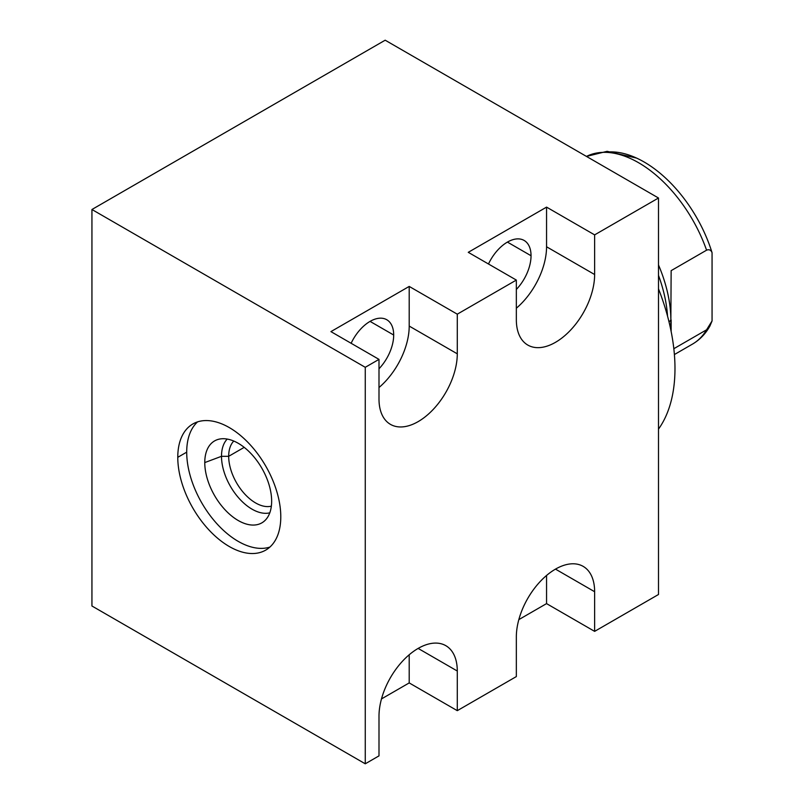<?xml version="1.0" encoding="UTF-8"?>
<svg xmlns="http://www.w3.org/2000/svg" width="804" height="804" viewBox="0 0 804 804"><rect width="100%" height="100%" fill="white"/><g stroke="black" fill="none" stroke-linecap="round" stroke-linejoin="round"><path stroke-width="1.21" d="M658.496 198.005L385.176 40.2L91.937 209.502L365.257 367.307L378.996 359.378L330.926 331.62L409.206 286.425L457.285 314.173L516.339 280.073L468.27 252.325L546.559 207.12L594.628 234.879L658.496 198.005L385.176 40.2L91.937 209.502L91.937 605.995L91.937 209.502L365.257 367.307L365.257 763.8L378.996 755.871L378.996 716.223A55.355 31.959 -60 0 1 418.14 648.416A55.355 31.959 -60 0 1 457.285 671.018L457.285 710.666L516.339 676.576L516.339 636.919A55.355 31.959 -60 0 1 555.484 569.121A55.355 31.959 -60 0 1 594.628 591.724L594.628 631.371L658.496 594.498L658.496 198.005L594.628 234.879L594.628 274.526A55.355 31.959 -60 0 1 555.484 342.323A55.355 31.959 -60 0 1 516.339 319.731L516.339 280.073L457.285 314.173L457.285 353.82L409.206 326.072L409.206 286.425L330.926 331.62L378.996 359.378L365.257 367.307L365.257 763.8L91.937 605.995L365.257 763.8L378.996 755.871L378.996 716.223A55.355 31.959 120 0 1 403.156 660.506A55.355 31.959 120 0 1 445.818 645.682A55.355 31.959 120 0 1 457.285 671.018L457.285 710.666L409.206 682.918L381.478 698.927L409.206 682.918L409.206 654.768L409.206 682.918L457.285 710.666L516.339 676.576L516.339 636.919A55.355 31.959 120 0 1 540.509 581.212A55.355 31.959 120 0 1 583.171 566.378A55.355 31.959 120 0 1 594.628 591.724L594.628 631.371L546.559 603.613L518.831 619.623L546.559 603.613L546.559 575.463L546.559 603.613L594.628 631.371L658.496 594.498L658.496 198.005M378.996 387.528A55.355 31.959 120 0 0 409.206 326.072L409.206 286.425L457.285 314.173L457.285 353.82A55.355 31.959 -60 0 1 418.14 421.628A55.355 31.959 -60 0 1 378.996 399.025L378.996 359.378L378.996 399.025A55.355 31.959 120 0 0 390.463 424.371A55.355 31.959 120 0 0 433.115 409.537A55.355 31.959 120 0 0 457.285 353.82L409.206 326.072A55.355 31.959 -60 0 1 378.996 387.528M351.127 343.288A33.406 19.286 -60 0 1 377.508 318.484A33.406 19.286 -60 0 1 393.689 335.027A33.406 19.286 -60 0 1 378.996 368.775A33.406 19.286 120 0 0 393.689 335.027A33.406 19.286 120 0 0 386.774 319.741A33.406 19.286 120 0 0 351.127 343.288M516.339 280.073L468.27 252.325L546.559 207.12L594.628 234.879L594.628 274.526L546.559 246.768L546.559 207.12L546.559 246.768A55.355 31.959 -60 0 1 516.339 308.223A55.355 31.959 120 0 0 546.559 246.768L594.628 274.526A55.355 31.959 120 0 1 570.468 330.233A55.355 31.959 120 0 1 527.806 345.067A55.355 31.959 120 0 1 516.339 319.731L516.339 280.073M488.48 263.993A33.406 19.286 -60 0 1 514.861 239.19A33.406 19.286 -60 0 1 531.042 255.732A33.406 19.286 -60 0 1 516.339 289.47A33.406 19.286 120 0 0 531.042 255.732A33.406 19.286 120 0 0 524.118 240.436A33.406 19.286 120 0 0 488.48 263.993M507.414 242.094L531.042 255.732L507.414 242.094M177.774 457.315A72.842 42.059 60 0 1 229.281 427.577A72.842 42.059 60 0 1 280.787 516.781A72.842 42.059 60 0 1 229.281 546.519A72.842 42.059 60 0 1 177.774 457.315L186.709 452.16A72.842 42.059 60 0 1 197.603 421.859A72.842 42.059 60 0 0 186.709 452.16L177.774 457.315A72.842 42.059 -120 0 0 209.573 530.61A72.842 42.059 -120 0 0 265.702 550.127A72.842 42.059 -120 0 0 280.787 516.781A72.842 42.059 -120 0 0 248.989 443.476A72.842 42.059 -120 0 0 192.859 423.969A72.842 42.059 -120 0 0 177.774 457.315M418.14 648.416L457.285 671.018L418.14 648.416M555.484 569.121L594.628 591.724L555.484 569.121M269.893 547.072A72.842 42.059 60 0 1 215.613 522.298A72.842 42.059 60 0 1 186.709 452.16A72.842 42.059 60 0 0 215.613 522.298A72.842 42.059 60 0 0 269.893 547.072M204.769 462.581A47.295 27.306 -120 0 0 238.215 520.51A47.295 27.306 -120 0 0 271.651 501.204A47.295 27.306 -120 0 0 238.215 443.275A47.295 27.306 -120 0 0 204.769 462.581A47.295 27.306 -120 0 0 227.773 512.56A47.295 27.306 -120 0 0 265.149 520.339A47.295 27.306 -120 0 0 271.651 501.204A47.295 27.306 -120 0 0 253.3 456.139A47.295 27.306 -120 0 0 218.386 439.346A47.295 27.306 -120 0 0 204.769 462.581L221.502 456.31L204.769 462.581M269.802 512.821A43.145 24.914 60 0 1 238.084 497.224A43.145 24.914 60 0 1 221.502 456.31A43.145 24.914 60 0 1 227.22 439.074A43.145 24.914 -120 0 0 221.502 456.31L228.688 456.31A38.069 21.979 60 0 1 233.773 441.054A38.069 21.979 -120 0 0 228.688 456.31L221.502 456.31A43.145 24.914 -120 0 0 238.084 497.224A43.145 24.914 -120 0 0 269.802 512.821M271.36 506.148A38.069 21.979 60 0 1 243.341 492.45A38.069 21.979 60 0 1 228.688 456.31A38.069 21.979 -120 0 0 243.341 492.45A38.069 21.979 -120 0 0 271.36 506.148M244.195 447.356L228.688 456.31L244.195 447.356M370.061 321.389L393.689 335.027L370.061 321.389M658.496 288.837A169.966 98.128 60 0 1 658.496 429.125A169.966 98.128 60 0 0 658.496 288.837M669.018 321.891L670.858 320.123A107.806 62.24 60 0 1 670.506 328.394A107.806 62.24 -120 0 0 670.858 320.123L669.018 321.891M667.541 316.143A109.264 63.084 -120 0 0 658.496 275.37A109.264 63.084 60 0 1 667.541 316.143M658.496 264.938A107.806 62.24 60 0 1 670.858 320.123A107.806 62.24 -120 0 0 658.496 264.938M671.139 270.647L670.858 320.123L671.139 270.647L706.575 250.185L671.139 270.647M586.468 156.418A107.806 62.24 60 0 1 706.575 250.185C709.138 249.17 710.977 250.004 712.063 252.707L712.063 320.937L706.575 329.801L673.832 348.705L706.575 329.801A107.806 62.24 60 0 1 692.485 344.102A107.806 62.24 -120 0 0 706.575 329.801L709.942 325.982L712.063 320.937L712.063 252.707C710.977 250.004 709.138 249.17 706.575 250.185A107.806 62.24 -120 0 0 586.468 156.418L607.1 151.323L636.627 158.097A104.832 60.531 60 0 1 712.063 252.707A104.832 60.531 60 0 0 604.578 152.328M671.139 331.449L671.139 319.962L671.139 331.449M674.405 354.544L692.485 344.102C699.892 339.75 705.751 333.64 710.063 325.761"/></g></svg>
